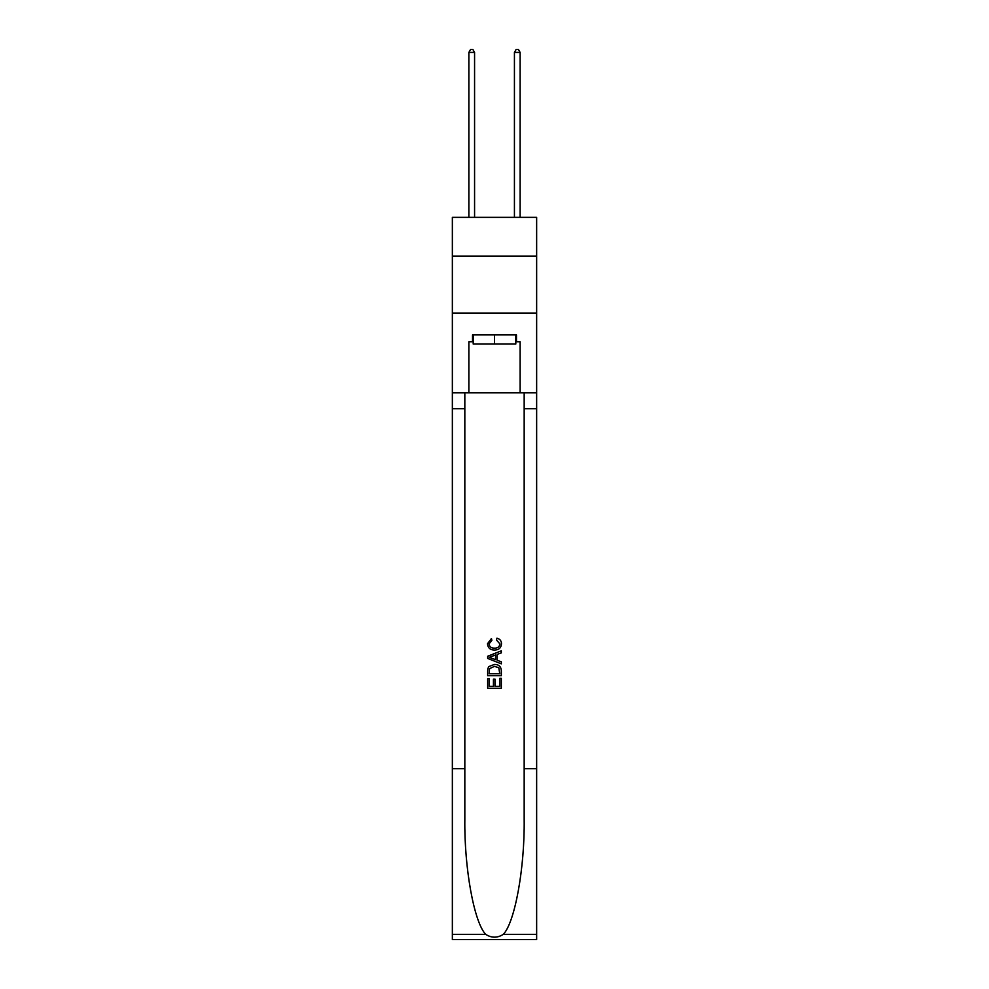 <?xml version="1.0" encoding="UTF-8"?>
<svg xmlns="http://www.w3.org/2000/svg" width="989" height="989" viewBox="0 0 989 989"><rect width="100%" height="100%" fill="white"/><g stroke="black" fill="none" stroke-linecap="round" stroke-linejoin="round"><path stroke-width="1.48" d="M536.644 256.089L536.644 217.357L452.356 217.357L452.356 256.089L536.644 256.089L536.644 313.043L452.356 313.043L452.356 256.089M515.801 334.912L515.801 344.024L473.199 344.024L473.199 334.912M494.5 334.912L494.5 344.024M499.754 678.281L499.754 686.341L495.019 686.341L499.754 686.341L499.754 678.281L501.324 678.281L501.324 688.27L487.664 688.27L487.664 678.639L487.664 688.27M493.437 679.159L493.437 686.341L489.234 686.341L493.437 686.341L493.437 679.159L495.019 679.159L495.019 686.341M488.838 666.574L487.861 668.564L488.838 666.574L494.426 664.435C498.79 664.423 501.089 666.524 501.324 670.765L501.324 675.66L487.664 675.66L487.664 670.987L487.664 675.66M496.948 638.152L496.503 640.081L496.948 638.152C499.853 638.906 501.361 640.773 501.51 643.74C501.139 647.931 498.765 650.045 494.389 650.07L494.389 650.07C490.198 649.983 487.886 647.882 487.478 643.777L491.459 638.498L491.867 640.427L489.061 643.864C489.468 646.818 491.236 648.24 494.389 648.141C497.578 648.314 499.433 646.905 499.927 643.913L496.503 640.081M503.314 934.358L536.644 934.358L536.644 939.55L452.356 939.55L452.356 768.688L464.83 768.688L464.83 819.485C464.224 868.033 474.065 922.28 485.686 934.358C491.558 938.104 497.43 938.104 503.314 934.358C514.935 922.28 524.776 868.033 524.17 819.485L524.17 392.781M487.664 656.251L487.664 658.427L501.324 663.854L487.664 658.427L487.664 656.251L501.324 650.824L487.664 656.251M524.17 768.688L536.644 768.688L536.644 313.043M452.356 768.688L452.356 313.043M464.83 392.781L464.83 768.688M536.644 934.358L536.644 768.688M452.356 392.781L468.873 392.781L468.873 341.749L473.199 341.749M515.801 341.749L516.481 341.749L516.481 334.912L472.519 334.912L472.519 341.749M516.481 341.749L520.127 341.749L520.127 392.781L536.644 392.781M468.873 392.781L520.127 392.781M501.324 650.824L501.324 652.876L497.121 654.434L497.121 660.256L501.324 661.814L501.324 663.854M491.756 658.278L495.551 659.675L495.551 655.015L489.234 657.339L491.756 658.278M495.551 655.015L495.551 659.675M487.664 670.987L487.861 668.564M498.79 667.686L499.754 673.732L498.79 667.686L494.389 666.363L489.518 668.7L489.234 673.732L499.754 673.732L489.234 673.732M487.664 678.639L489.234 678.639L489.234 686.341M474.572 217.357L474.572 52.417L468.873 52.417L468.873 217.357M468.873 52.417L470.579 49.45L472.853 49.45L474.572 52.417M520.127 217.357L520.127 52.417L514.428 52.417L514.428 217.357M514.428 52.417L516.147 49.45L518.421 49.45L520.127 52.417M524.17 408.729L536.644 408.729M464.83 408.729L452.356 408.729M452.356 934.358L485.686 934.358"/></g></svg>
